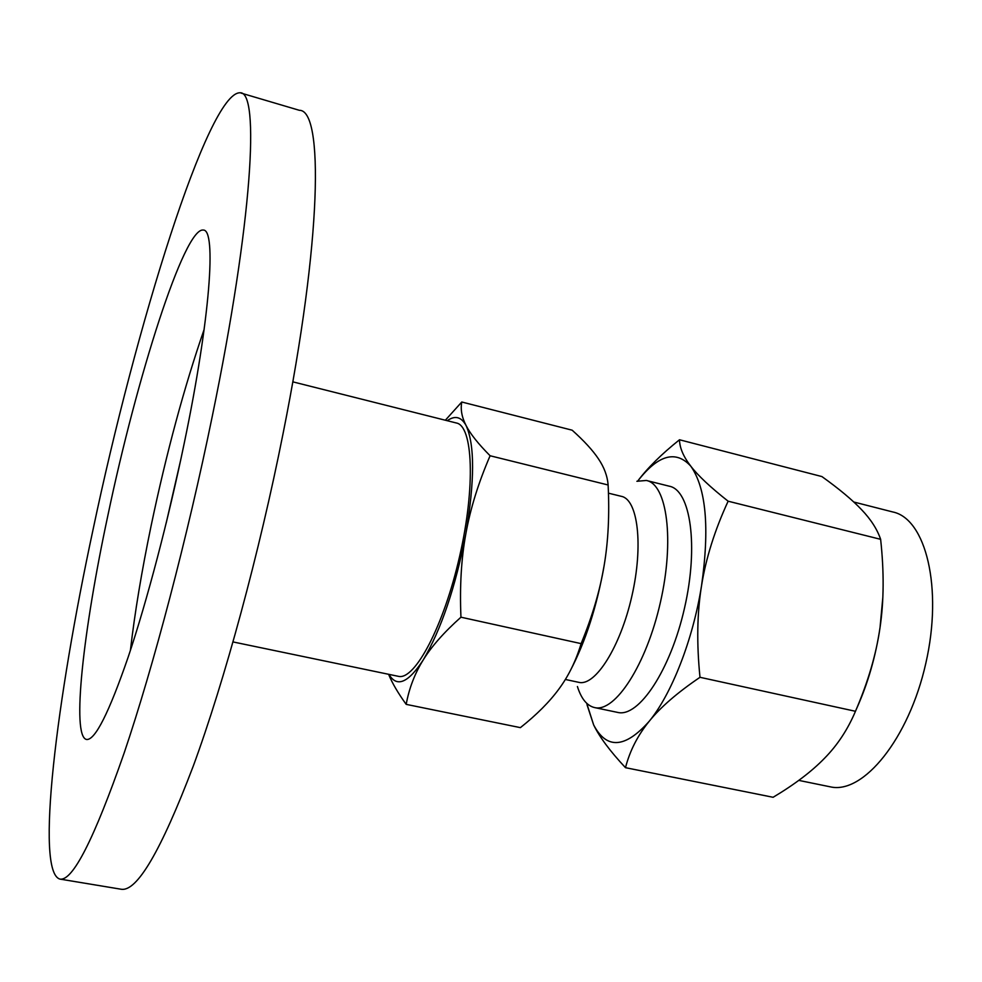 <?xml version="1.0" encoding="UTF-8"?>
<svg xmlns="http://www.w3.org/2000/svg" width="982" height="982" viewBox="0 0 982 982"><rect width="100%" height="100%" fill="white"/><g stroke="black" fill="none" stroke-linecap="round" stroke-linejoin="round"><path stroke-width="1.47" d="M166.204 523.038L180.774 459.625L166.204 523.038M241.13 93.106L299.338 110.303C323.692 109.702 321.961 239.227 283.111 433.357C259.297 553.332 224.547 680.894 193.27 766.083C160.95 851.038 136.879 892.086 121.068 889.226L59.902 879.086C35.094 872.053 56.453 699.994 92.959 530.047C135.774 326.466 208.061 92.406 240.001 92.774C259.899 90.725 252.718 220.054 212.308 416.147C187.488 537.301 153.401 666.582 124.1 753.145C93.965 839.463 72.57 881.443 59.902 879.086M130.41 650.391C134.78 612.731 141.69 571.131 151.154 525.591C166.486 452.653 184.15 387.264 204.146 329.424M184.309 442.87C168.438 519.576 147.079 600.763 128.347 656.59C109.002 712.772 95.07 740.403 86.576 739.483C71.232 736.635 83.384 629.904 107.787 515.894C136.658 377.714 184.334 227.186 203.262 230.058C216.543 229.187 210.369 317.763 184.309 442.87M586.72 703.308L593.631 724.876L587.027 704.769M637.797 480.971C647.568 467.923 661.463 454.187 679.495 439.764C679.667 447.915 683.435 456.728 690.812 466.205C675.886 449.842 658.21 454.752 637.809 480.971M690.812 466.205C698.006 475.607 710.452 487.268 728.128 501.201C714.761 530.182 705.898 558.328 701.553 585.64C709.716 527.911 706.132 488.103 690.812 466.205M701.553 585.64C697.097 612.903 696.569 643.456 699.994 677.298C677.31 692.691 660.358 707.384 649.114 721.389C671.553 694.36 693.108 639.392 701.553 585.64M649.114 721.389C637.686 735.444 629.818 750.874 625.485 767.678C609.982 751.095 599.364 736.819 593.631 724.876C606.569 749.573 625.055 748.407 649.114 721.389M679.495 439.764L821.897 476.565C839.131 488.901 852.339 499.924 861.533 509.633C870.813 519.318 877.184 529.224 880.633 539.327C884.144 571.61 883.947 600.984 880.044 627.473C875.686 656.614 867.818 683.779 856.451 708.967M625.485 767.678L773.104 797.286C794.683 784.409 811.869 771.361 824.671 758.116C837.56 744.982 847.822 729.381 855.469 711.287C868.088 681.901 876.288 653.963 880.044 627.473L882.843 597.302M699.994 677.298L855.469 711.287M728.128 501.201L880.633 539.327M577.416 686.516C581.283 698.816 587.04 705.849 594.662 707.592L617.801 712.441C638.803 717.621 670.559 670.055 684.528 608.018C698.767 546.053 690.567 490.043 669.282 486.2L646.991 480.628M594.662 707.592C615.076 712.65 646.34 664.753 660.37 602.469C674.671 540.235 667.073 484.163 646.365 480.468L636.888 481.278M798.759 780.383L830.256 786.827C863.117 794.634 908.89 738.881 925.817 663.292C943.137 587.788 925.756 518.447 892.638 511.929L853.788 502.011M565.337 679.458L578.938 682.367C595.313 686.393 620.428 646.868 631.88 596.062C643.541 545.292 637.895 499.298 621.299 496.327L608.447 493.173M581.123 643.627L460.951 617.199C443.999 632.298 431.405 646.598 423.144 660.088C414.748 673.615 409.089 688.382 406.192 704.364L520.399 727.637C536.724 714.712 549.601 701.774 559.053 688.836C568.566 675.972 575.918 660.911 581.123 643.627C592.342 616.303 599.99 590.415 604.065 565.963C596.835 606.569 585.579 641.479 570.297 670.694M604.065 565.963C608.251 541.512 609.601 514.519 608.116 484.985C607.404 476.025 604.176 467.322 598.455 458.864C592.809 450.382 584.045 440.832 572.15 430.19L461.773 402.006C460.374 409.408 461.81 417.252 466.094 425.55C470.243 433.786 478.246 443.852 490.104 455.758C478.455 482.665 470.378 508.627 465.873 533.643C461.282 558.623 459.637 586.475 460.951 617.199M406.192 704.364C397.968 692.961 392.113 682.932 388.602 674.29M445.349 420.222L461.773 402.006M608.116 484.985L490.104 455.758M388.97 674.364C396.753 687.781 408.144 683.018 423.144 660.088C441.213 629.499 455.452 587.359 465.873 533.643C474.748 480.824 474.822 444.797 466.094 425.55C461.331 416.81 455.047 415.19 447.24 420.701M292.796 381.838L456.2 422.96C473.005 425.452 475.644 486.544 459.637 556.266C443.827 626.025 414.772 680.686 398.385 676.328L233.041 641.933"/></g></svg>
